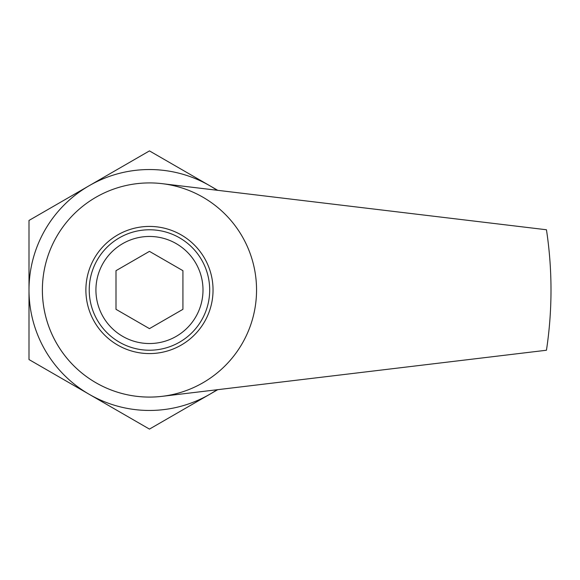 <?xml version="1.0" encoding="UTF-8"?>
<svg xmlns="http://www.w3.org/2000/svg" width="580" height="580" viewBox="0 0 580 580"><rect width="100%" height="100%" fill="white"/><g stroke="black" fill="none" stroke-linecap="round" stroke-linejoin="round"><path stroke-width="0.87" d="M162.219 396.328L546.454 350.24A401.541 401.541 0 0 0 546.454 229.76L162.219 183.672A107.09 107.09 0 0 0 149.459 182.91A107.075 107.075 0 0 1 242.194 343.541A107.075 107.075 0 0 1 56.731 343.541A107.075 107.075 0 0 1 149.459 182.925A107.09 107.09 0 0 0 42.565 296.387A107.09 107.09 0 0 0 162.219 396.328M29 290L29 359.549L149.459 429.099L209.692 394.32A120.459 120.459 0 0 1 29 290A120.459 120.459 0 0 1 89.233 185.68L29 220.451L29 290M217.761 190.334L149.459 150.901L89.233 185.68A120.459 120.459 0 0 1 216.985 190.24M116 270.679L116 309.321L149.459 328.635L182.925 309.321L182.925 270.679L149.459 251.365L116 270.679M216.985 389.76A120.459 120.459 0 0 1 209.692 394.32L217.761 389.666M149.459 226.425A63.575 63.575 0 0 1 204.523 321.791A63.575 63.575 0 0 1 94.402 321.791A63.575 63.575 0 0 1 149.459 226.425M149.459 229.767A60.233 60.233 0 0 1 201.623 320.117A60.233 60.233 0 0 1 97.302 320.117A60.233 60.233 0 0 1 149.459 229.767A60.233 60.233 0 0 1 201.623 320.117A60.233 60.233 0 0 1 97.302 320.117A60.233 60.233 0 0 1 149.459 229.767M149.459 236.459A53.541 53.541 0 0 1 195.83 316.767A53.541 53.541 0 0 1 103.095 316.767A53.541 53.541 0 0 1 149.459 236.459"/></g></svg>

